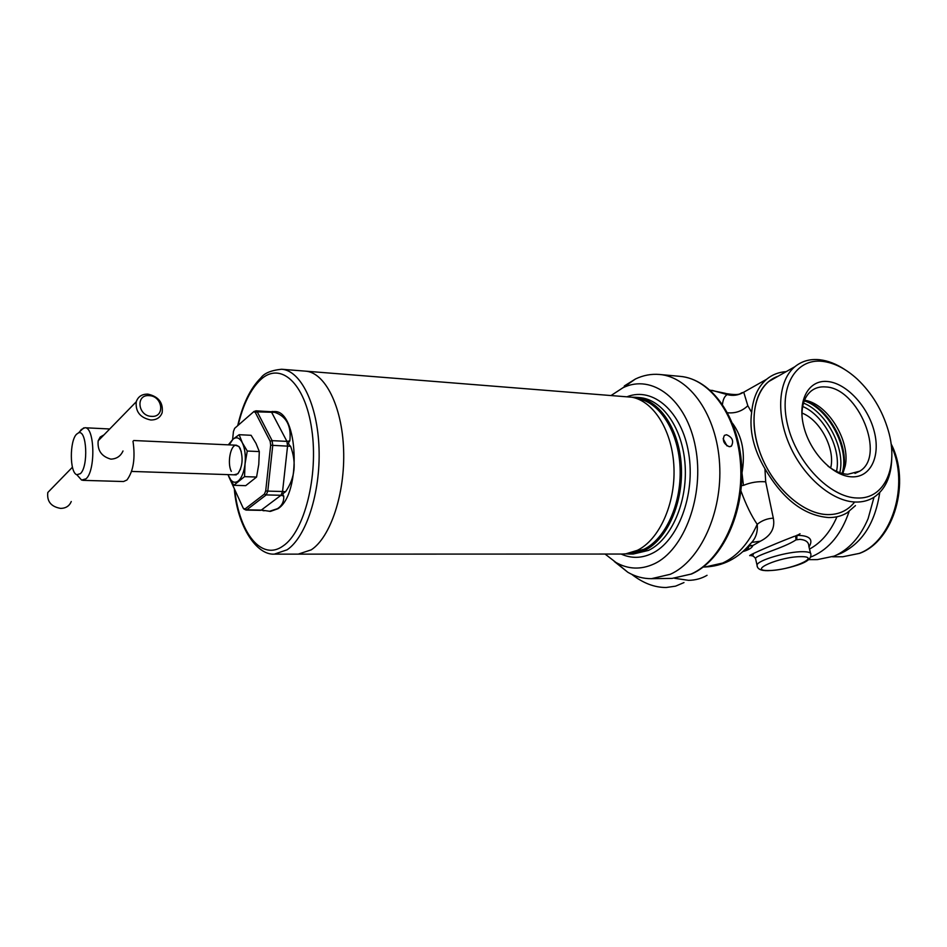 <?xml version="1.0" encoding="UTF-8"?>
<svg xmlns="http://www.w3.org/2000/svg" width="947" height="947" viewBox="0 0 947 947"><rect width="100%" height="100%" fill="white"/><g stroke="black" fill="none" stroke-linecap="round" stroke-linejoin="round"><path stroke-width="1.42" d="M241.307 451.565L239.011 446.688L236.395 445.208C230.606 444.344 226.972 463.237 231.305 471.381M233.921 474.814L237.851 473.808C242.586 466.587 243.355 458.111 240.159 448.369L238.928 446.463L235.093 445.149M259.3 451.565L258.78 464.35L256.566 477.039L244.539 476.649L245.048 463.829L247.274 451.044L259.3 451.565L256.021 443.421L251.097 435.3L239.141 434.697L232.962 439.242L228.322 444.841M247.274 451.044L242.337 442.782L239.141 434.697M256.566 477.039L245.711 485.657L233.779 485.314L244.539 476.649M227.919 474.625L233.779 485.314M228.014 474.625L228.985 477.016C231.636 482.201 234.726 483.515 238.277 480.981C241.757 477.868 244.018 472.151 245.048 463.829C245.806 455.389 244.906 448.369 242.337 442.782C239.591 437.692 236.466 436.508 232.962 439.242L229.186 444.877M235.223 474.861L237.946 473.583L240.621 468.907M631.898 397.207L635.591 397.29C658.496 398.805 679.011 428.008 681.272 465.202C683.71 502.348 667.173 539.695 644.658 550.385L629.412 554.042L625.73 553.841M611.312 395.361L622.901 387.797C651.986 373.307 686.658 399.314 695.512 447.327C704.769 495.163 684.314 550.314 653.88 563.986C640.811 569.881 628.181 569.384 616.012 562.506L605.062 554.054M614.272 561.453L627.861 572.296C635.342 576.605 643.202 578.724 651.441 578.676L670.31 574.284C700.141 561.038 722.597 512.635 719.602 463.888C716.843 415.082 689.641 376.799 659.491 374.467C651.287 373.769 643.273 375.272 635.473 378.978L624.357 385.938M727.036 445.93L723.141 438.71M726.55 434.756C732.374 437.265 733.996 441.042 731.427 446.084L729.297 446.724C723.757 444.107 722.135 440.319 724.419 435.383L726.55 434.756M851.791 476.838C832.934 476.305 809.91 452.264 803.683 426.174C797.161 400.06 808.868 379.427 827.69 381.523C846.429 383.239 867.795 406.227 874.164 431.145C880.805 456.075 870.767 477.762 851.791 476.838M827.95 466.125C834.686 471.227 841.279 473.95 847.754 474.293L859.675 471.204C886.203 456.099 858.384 387.998 825.725 386.944C820.161 386.447 815.355 387.773 811.283 390.922C804.832 396.248 801.742 404.724 802.026 416.349M857.142 497.992C830.069 497.613 796.522 462.823 787.644 425.037C778.363 387.24 795.669 358.013 822.6 361.363C834.39 362.819 845.979 368.774 857.366 379.202C871.986 393.171 882.284 410.24 888.25 430.447C898.975 466.386 884.995 499.471 857.142 497.992M891.731 458.987C891.115 477.051 885.102 489.871 873.69 497.435C868.411 500.667 862.374 502.206 855.603 502.04C832.425 501.543 803.896 477.454 789.857 445.717C775.7 414.005 778.327 380.268 794.888 366.702C801.825 361.067 810.099 358.747 819.7 359.742C827.998 360.7 836.402 363.979 844.878 369.59M683.983 582.571L675.554 586.157L666.215 587.495C654.578 587.566 643.072 583.174 631.696 574.296M874.01 497.234L868.115 518.636C860.219 537.174 848.914 549.674 834.2 556.114L817.32 559.618L808.478 559.653M849.104 511.487C841.563 533.741 829.477 548.633 812.869 556.149L810.407 557.12M810.514 553.202L808.845 546.265C808.833 542.205 805.873 539.897 799.943 539.364L796.06 539.849C783.169 548.36 756.274 554.93 755.517 558.434L755.599 558.766M674.607 578.309L688.635 580.345C695.418 580.215 701.561 578.534 707.054 575.303M855.461 505.615L847.198 512.741C841.717 516.056 835.491 517.654 828.518 517.547C804.003 515.523 782.802 499.235 764.927 468.718L765.697 481.822L773.32 518.175C775.238 528.154 770.917 535.836 760.346 541.211L752.841 545.531C752.025 547.946 748.651 549.982 742.708 551.639M802.002 413.07C820.291 419.971 835.597 449.269 830.649 468.067M727.604 412.774C735.428 413.484 742.164 411.14 747.822 405.73L751.658 412.383C749.148 430.447 753.563 449.221 764.927 468.718M741.43 485.633L743.454 485.373C750.77 482.366 758.192 481.183 765.697 481.822M743.454 485.373L741.975 472.92C745.478 453.187 742.33 436.638 732.493 423.262M722.466 404.286C723.058 399.35 724.633 396.118 727.201 394.591L725.591 393.372L710.226 390.188M773.32 518.175C767.342 518.435 761.968 520.483 757.209 524.318C748.627 543.424 737.121 556.327 722.679 563.039L705.101 566.993C722.94 566.128 737.843 558.588 749.799 544.371C755.528 539.174 757.991 532.486 757.209 524.318C751.444 515.926 746.023 504.787 740.933 490.889M741.975 472.92L741.868 473.559M741.643 393.112L743.146 392.532C738.127 395.384 732.812 396.071 727.201 394.591L712.061 390.342M743.726 392.176L747.822 405.73M751.658 412.383C753.054 397.61 758.062 386.554 766.703 379.214C772.29 374.621 778.789 372.1 786.199 371.638M757.316 566.401L755.517 558.434C753.978 556.481 752.676 555.605 751.634 555.818L753.339 554.634C738.814 559.582 770.728 545.318 794.415 536.31M800.037 533.788L797.196 535.363C809.685 535.493 813.615 539.364 809.01 546.964M796.924 535.185L796.794 539.541M743.963 550.503C747.728 549.142 749.231 547.686 748.497 546.147L752.841 545.531L749.799 545.318M751.61 542.418L760.346 541.211M796.06 539.849L795.563 535.789M805.66 400.392L804.536 400.167L805.66 400.392C828.436 404.7 850.643 441.539 845.221 466.007L842.83 473.595M281.59 369.247L305.431 371.141C324.857 372.289 342.116 406.026 343.607 449.718C345.241 493.363 330.527 537.375 311.22 549.852L298.222 554.137L311.22 549.852C330.527 537.375 345.241 493.363 343.607 449.718C342.116 406.026 324.857 372.289 305.431 371.141L632.004 397.231C654.069 401.362 672.69 431.512 673.968 467.913C675.389 504.289 659.065 539.92 637.26 550.373L625.825 553.829L622.049 554.042L274.299 554.137L287.083 549.816C306.07 537.209 320.607 492.7 319.032 448.594C317.624 404.428 300.673 370.372 281.59 369.247C271.102 370.336 264.201 373.213 260.899 377.865C250.41 388.199 242.681 404.132 237.709 425.665M264.035 510.835L261.301 510.09L280.999 495.281L266.225 494.914L246.753 509.817L261.301 510.09L270.451 511.392L277.968 508.717C301.726 494.109 298.364 409.85 274.381 411.566L270.806 411.708M269.291 511.368L277.412 508.705C281.886 505.911 284.005 501.697 283.769 496.062C282.242 494.689 282.845 493.245 285.58 491.718C295.014 478.046 296.683 462.905 290.587 446.286C288.243 444.38 287.995 442.58 289.841 440.911C291.475 425.89 286.444 416.36 274.737 412.336L272.405 411.448M228.783 476.601L243.237 508.219L244.953 509.001L264.414 494.074L265.705 490.913L270.676 445.137L270.144 441.231L255.299 412.43L253.749 411.685L234.643 428.34L233.447 431.465L232.595 439.574M103.981 434.874L100.216 437.017L98.18 440.817C97.257 450.381 101.495 456.49 110.882 459.141C116.635 458.881 120.671 456.158 123.003 450.973M150.762 419.995C140.18 417.757 135.338 411.685 136.25 401.777C138.061 396.58 141.943 394.023 147.898 394.13C158.658 396.568 163.405 402.783 162.138 412.75C160.256 417.627 156.468 420.03 150.762 419.995M149.224 395.645C135.409 394.224 137.753 416.088 151.52 416.36C165.287 417.591 162.813 396.012 149.224 395.645M76.612 434.164C69.474 440.781 69.628 472.754 76.825 474.719L80.365 473.666C88.627 466.54 86.828 429.003 78.483 432.886L76.612 434.164M77.962 475.986L81.596 480.082L86.047 478.803C95.789 470.635 94.712 426.718 84.863 427.748L81.312 429.524L79.702 431.702M82.791 480.342L123.536 481.526L126.934 480.011C133.432 471.227 135.457 458.289 132.994 441.219M54.251 485.87L47.8 492.499C46.77 501.437 51.079 506.752 60.691 508.409C65.911 508.267 69.427 505.97 71.25 501.519M837.124 554.776L840.829 553.403C862.196 543.235 875.158 522.957 879.727 492.594M635.591 397.29L639.391 397.586C662.332 399.113 682.87 428.257 685.131 465.379C687.581 502.443 671.032 539.719 648.494 550.396L633.223 554.042L629.412 554.042M627.352 396.639C653.075 386.636 681.947 411.483 688.67 453.187C695.702 494.76 677.922 541.483 651.714 553.593C641.32 558.422 631.128 558.576 621.149 554.042M659.491 374.467L680.088 376.361C710.416 378.717 737.784 416.621 740.59 464.882C743.62 513.085 721.081 560.944 691.097 574.06L672.121 578.404L651.441 578.676M854.099 502.715C847.447 510.729 838.675 514.683 827.796 514.612C802.559 514.351 771.616 486.083 759.541 451.388C747.254 416.727 756.191 383.559 778.138 376.208M845.884 509.912C840.581 513.144 834.556 514.695 827.808 514.588C804.701 514.257 776.516 490.747 762.832 459.579C749.018 428.446 751.942 395.159 768.562 381.641L794.888 366.702M768.846 570.508C789.005 570.698 822.907 556.398 801.055 556.658C780.008 556.434 746.402 571.148 768.846 570.508M802.902 551.699C808.679 551.758 811.319 552.717 810.845 554.587C811.33 558.576 806.856 562.092 797.421 565.146C787.004 568.52 777.215 570.354 768.064 570.674C760.725 570.828 757.044 568.946 757.02 565.004C757.73 560.186 787.845 551.379 802.902 551.699M748.497 546.147L747.87 546.549M809.519 549.071C821.049 542.82 830.105 532.273 836.686 517.429M802.689 406.476C824.02 415.319 841.611 448.961 836.509 471.369M804.429 400.415C827.867 407.388 848.974 444.64 843.528 469.523L842.546 473.524L845.221 466.007M804.275 400.83C828.85 408.642 849.956 448.961 842.12 473.405M803.506 403.102C826.577 412.04 845.813 448.819 839.776 472.695M634.81 397.918L638.645 398.853C660.45 402.96 678.821 432.578 680.1 468.327C681.509 504.041 665.41 539.032 643.877 549.319L628.678 553.356M234.797 490.522C239.65 533.445 261.774 561.358 282.987 546.028C304.307 532.06 318.677 475.82 311.752 429.382C305.135 382.718 280.359 361.091 260.603 379.7C250.612 389.193 243.119 404.393 238.135 425.298M274.737 412.336L257.253 411.874L272.132 440.651L286.917 441.373L271.86 412.75L270.605 411.708L256.01 410.82L257.253 411.874L255.299 412.43M290.587 446.286L272.76 445.362L267.788 491.114L282.561 491.505L287.568 446.049L286.917 441.373L289.841 440.911M244.953 509.001L246.753 509.817L246.042 510.078L260.591 510.35M270.144 441.231L272.132 440.651L272.76 445.362L270.676 445.137M265.705 490.913L267.788 491.114L266.225 494.914L264.414 494.074M283.769 496.062L280.999 495.281L282.561 491.505L285.58 491.718M254.175 411.341L253.536 411.838M859.71 553.332L842.771 556.765L859.225 553.403C892.015 541.554 909.724 484.284 891.305 445.93M627.707 553.545L631.341 553.983M622.901 387.797L635.473 378.978M730.528 446.57L731.427 446.084M680.088 376.361C711.895 379.202 738.696 417.343 741.596 464.941C744.567 512.623 722.632 560.02 692.008 573.799M691.594 573.989L672.121 578.404M616.012 562.506L627.861 572.296M705.101 566.993L703.266 567.004M726.266 393.609C742.247 396.177 739.465 392.685 743.146 392.532L766.703 379.214M854.987 473.405L859.675 471.204M642.918 400.013C663.942 407.068 680.1 437.301 680.372 471.784C680.715 506.278 664.995 539.103 644.067 549.248M643.936 549.307L636.94 551.9M243.864 509.048L246.042 510.078M253.749 411.685L256.01 410.82M270.605 411.708L271.611 411.649M234.371 489.623C237.661 527.1 256.779 555.262 274.299 554.137M98.18 440.817L136.25 401.777M76.825 474.719L81.596 480.082M47.8 492.499L72.434 467.226M236.265 474.897L131.609 471.428M236.395 445.208L133.716 440.521M109.722 428.979L84.863 427.748M78.483 432.886L83.656 427.914M891.032 443.741C910.978 481.632 894.299 540.406 859.983 553.214M842.771 556.765L832.531 556.777"/></g></svg>
